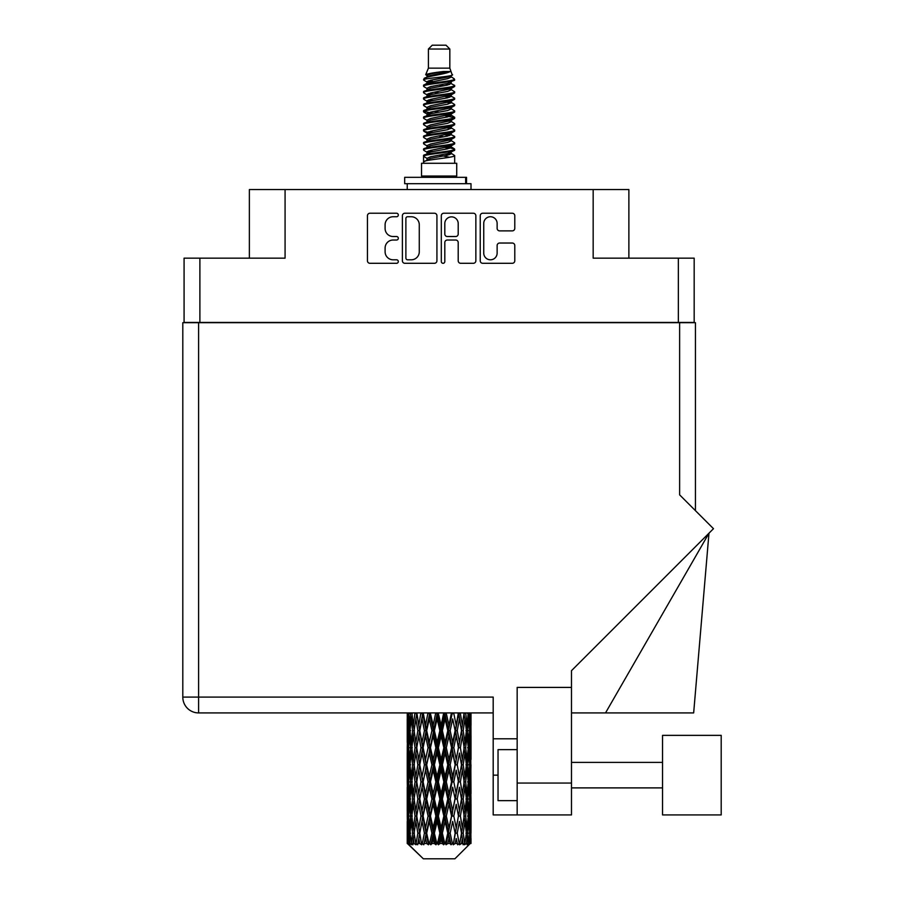 <?xml version="1.0" encoding="UTF-8"?>
<svg xmlns="http://www.w3.org/2000/svg" width="904" height="904" viewBox="0 0 904 904"><rect width="100%" height="100%" fill="white"/><g stroke="black" fill="none" stroke-linecap="round" stroke-linejoin="round"><path stroke-width="1.36" d="M483.742 253.109A6.701 6.701 0 0 0 490.443 259.798A6.701 6.701 0 0 0 497.132 253.109L497.132 245.526A2.509 2.509 0 0 1 499.641 243.029L512.285 243.029A2.509 2.509 0 0 1 514.783 245.526L514.783 260.804A2.509 2.509 0 0 1 512.285 263.301L482.747 263.301A2.509 2.509 0 0 1 480.239 260.804L480.239 215.74A2.509 2.509 0 0 1 482.747 213.231L512.285 213.231A2.509 2.509 0 0 1 514.783 215.74L514.783 228.384A2.509 2.509 0 0 1 512.285 230.882L499.641 230.882A2.509 2.509 0 0 1 497.132 228.384L497.132 223.435A6.701 6.701 0 0 0 490.443 216.745A6.701 6.701 0 0 0 483.742 223.435L483.742 253.109M443.062 263.301A1.751 1.751 0 0 0 444.813 261.55L444.813 242.532A2.509 2.509 0 0 1 447.322 240.023L455.706 240.023A2.509 2.509 0 0 1 458.204 242.532L458.204 260.804A2.509 2.509 0 0 0 460.712 263.301L473.357 263.301A2.509 2.509 0 0 0 475.854 260.804L475.854 215.74A2.509 2.509 0 0 0 473.357 213.231L443.819 213.231A2.509 2.509 0 0 0 441.31 215.74L441.31 261.55A1.751 1.751 0 0 0 443.062 263.301M694.17 322.694L694.17 258.16L694.17 322.434L184.077 322.434L184.077 258.16L184.077 322.694M436.926 260.804L436.926 215.74A2.509 2.509 0 0 0 434.428 213.231L404.89 213.231A2.509 2.509 0 0 0 402.382 215.74L402.382 260.804A2.509 2.509 0 0 0 404.89 263.301L434.428 263.301A2.509 2.509 0 0 0 436.926 260.804M393.116 216.745L396.562 216.745A1.751 1.751 0 0 0 398.314 214.994A1.751 1.751 0 0 0 396.562 213.231L369.962 213.231A2.509 2.509 0 0 0 367.453 215.74L367.453 260.804A2.509 2.509 0 0 0 369.962 263.301L396.562 263.301A1.751 1.751 0 0 0 398.314 261.55A1.751 1.751 0 0 0 396.562 259.798L393.116 259.798A8.012 8.012 0 0 1 385.104 251.787L385.104 248.035A8.012 8.012 0 0 1 393.116 240.023L396.562 240.023A1.751 1.751 0 0 0 398.314 238.272A1.751 1.751 0 0 0 396.562 236.52L393.116 236.52A8.012 8.012 0 0 1 385.104 228.509L385.104 224.757A8.012 8.012 0 0 1 393.116 216.745M678.35 322.434L678.35 258.16L593.171 258.16L593.171 189.557L285.076 189.557L285.076 258.16L199.886 258.16L199.886 322.434M249.368 258.16L249.368 189.557L285.076 189.557M593.171 189.557L628.879 189.557L628.879 258.16M407.636 216.745A1.751 1.751 0 0 0 405.885 218.497L405.885 258.047A1.751 1.751 0 0 0 407.636 259.798L411.275 259.798A8.012 8.012 0 0 0 419.275 251.787L419.275 224.757A8.012 8.012 0 0 0 411.275 216.745L407.636 216.745M458.204 223.559A6.701 6.701 0 0 0 451.514 216.87A6.701 6.701 0 0 0 444.813 223.559L444.813 234.012A2.509 2.509 0 0 0 447.322 236.52L455.706 236.52A2.509 2.509 0 0 0 458.204 234.012L458.204 223.559M678.35 258.16L694.17 258.16M184.077 258.16L199.886 258.16M721.2 814.933L721.2 735.359L662.542 735.359L662.542 814.933L721.2 814.933L662.542 814.933M517.167 800.65L498.036 800.65L498.036 749.642L517.167 749.642M517.167 814.933L517.167 783.056L571.486 783.056L571.486 814.933L493.188 814.933L493.188 697.097L198.609 697.097L198.609 322.694L695.447 322.694L695.447 510.658L695.447 360.945M679.627 322.694L679.627 494.85L713.482 528.693L571.486 670.678L571.486 687.413L517.167 687.413L517.167 783.056M571.486 687.413L571.486 783.056M493.188 712.917L198.609 712.917A15.809 15.809 0 0 1 182.8 697.097L182.8 322.694L198.609 322.694M517.167 738.805L493.188 738.805M605.522 712.917L708.973 533.202L693.662 712.917L571.486 712.917M428.406 49.031L449.83 49.031L446.011 45.2L432.236 45.2L428.406 49.031L428.406 68.15L425.694 74.704L427.931 76.264M449.83 49.031L449.83 68.15L428.406 68.15M456.723 163.285L421.524 163.285L421.524 176.043L456.723 176.043L456.723 163.285M425.727 176.043L425.727 177.32M452.508 176.043L452.508 177.32M450.226 71.518L430.564 75.473L423.999 78.806C423.806 76.614 445.977 74.241 450.226 71.518L443.559 71.518C433.705 72.636 427.75 73.699 425.694 74.704M423.999 78.806L423.953 80.298L427.931 82.648M449.83 68.15L452.271 75.122L447.683 77.066L430.564 80.253L427.016 81.846L427.513 82.422M452.542 74.704C453.864 76.557 423.015 78.252 423.558 79.857M454.249 78.806L454.678 79.857L453.492 79.857L454.249 78.806L450.723 76.49L451.232 77.066L447.683 78.659L427.513 82.863L423.558 85.428L423.953 86.682L427.513 88.807M447.695 147.194L454.678 149.194C455.639 151.318 422.597 153.443 423.558 155.567L423.558 156.369L427.016 158.358L427.016 159.669M450.305 146.403L451.232 147.205L447.683 148.798L430.564 151.985L423.558 155.567M454.678 149.194L454.283 150.437L447.683 153.578L430.564 156.765L427.016 158.358M454.678 149.996C455.639 152.121 422.597 154.245 423.558 156.369L423.558 163.285M454.678 155.567C455.639 157.691 422.597 159.827 423.558 161.952L430.564 158.358L447.683 155.172L451.232 153.578L450.723 153.002L454.678 155.567L454.678 163.285M453.492 79.857C448.09 81.71 422.609 83.575 423.558 85.428M423.558 86.23C422.597 84.106 455.639 81.981 454.678 79.857L447.683 83.439L430.564 86.626L427.016 88.219L427.016 89.812M447.695 81.846L454.678 85.428C455.639 87.552 422.597 89.688 423.558 91.812L423.953 93.055L427.931 95.395M450.723 82.863L451.232 83.439L447.683 85.032L430.564 88.219L423.558 91.812M454.678 85.428L454.283 86.682L450.723 88.807L430.564 92.999L427.016 94.604L427.513 95.18M454.678 86.23C455.639 88.355 422.597 90.479 423.558 92.603M450.723 89.236L454.678 91.812C455.639 93.937 422.597 96.061 423.558 98.186L423.953 99.429L427.931 101.768M451.232 88.219L451.232 89.812L447.683 91.406L430.564 94.604L423.558 98.186M454.678 91.812L454.283 93.055L450.723 95.18L430.564 99.383L427.016 100.977L427.513 101.553M454.678 92.603C455.639 94.728 422.597 96.852 423.558 98.977M451.232 94.604L451.232 96.197L454.678 98.186C455.639 100.31 422.597 102.434 423.558 104.559L423.953 105.802L427.513 107.926M451.232 96.197L447.683 97.79L430.564 100.977L423.558 104.559M454.678 98.186L454.283 99.429L450.723 101.553L430.564 105.757L427.016 107.35L427.016 108.943M454.678 98.977C455.639 101.101 422.597 103.237 423.558 105.361M450.305 101.768L454.678 104.559C455.639 106.683 422.597 108.808 423.558 110.932L423.953 112.186L427.931 114.525M450.723 101.994L451.232 102.57L447.683 104.163L430.564 107.35L423.558 110.932M454.678 104.559L454.283 105.802L450.723 107.926L430.564 112.13L427.016 113.723L427.513 114.311M454.678 105.361C455.639 107.486 422.597 109.61 423.558 111.734M450.723 108.367L454.678 110.932C455.639 113.056 422.597 115.192 423.558 117.317L423.953 118.56L427.931 120.899M451.232 107.35L451.232 108.943L447.683 110.537L430.564 113.723L423.558 117.317M454.678 110.932L454.283 112.186L450.723 114.311L430.564 118.514L427.016 120.108L427.513 120.684M454.678 111.734C455.639 113.859 422.597 115.983 423.558 118.108M450.305 114.525L454.678 117.317C455.639 119.441 422.597 121.565 423.558 123.69L423.953 124.933L427.513 127.057M450.723 114.74L451.232 115.316L447.683 116.91L430.564 120.108L423.558 123.69M454.678 117.317L454.283 118.56L450.723 120.684L430.564 124.888L427.016 126.481L427.016 128.074M454.678 118.108C455.639 120.232 422.597 122.356 423.558 124.492M450.723 121.113L454.678 123.69C455.639 125.814 422.597 127.939 423.558 130.063L423.953 131.306L430.541 132.854M451.232 120.108L451.232 121.701L447.683 123.294L430.564 126.481L423.558 130.063M454.678 123.69L454.283 124.933L450.723 127.057L430.564 131.261L427.016 132.854L427.931 133.656M454.678 124.492C455.639 126.616 422.597 128.741 423.558 130.865M450.305 127.272L454.678 130.063C455.639 132.187 422.597 134.312 423.558 136.436L423.953 137.69L427.513 139.815M450.723 127.498L451.232 128.074L447.683 129.667L430.564 132.854L423.558 136.436M454.678 130.063L454.283 131.306L450.723 133.43L430.564 137.634L427.016 139.227L427.016 140.821M454.678 130.865C455.639 132.99 422.597 135.114 423.558 137.238M447.695 132.854L454.678 136.436C455.639 138.572 422.597 140.696 423.558 142.821L423.953 144.064L427.513 146.188M450.723 133.871L451.232 134.447L447.683 136.041L430.564 139.227L423.558 142.821M454.678 136.436L454.283 137.69L450.723 139.815L430.564 144.018L427.016 145.612L427.016 147.205M454.678 137.238C455.639 139.363 422.597 141.487 423.558 143.612M450.723 140.244L454.678 142.821C455.639 144.945 422.597 147.07 423.558 149.194L423.953 150.437L427.931 152.776M451.232 139.227L451.232 140.821L447.683 142.414L430.564 145.612L423.558 149.194M454.678 142.821L454.283 144.064L450.723 146.188L430.564 150.392L427.016 151.985L427.513 152.561M454.678 143.612C455.639 145.736 422.597 147.872 423.558 149.996M428.711 80.75L432.745 81.383M427.422 81.315L430.541 81.846M445.502 83.902L449.525 84.535M428.711 93.507L432.745 94.14M447.695 96.186L450.813 96.717M427.422 94.072L430.541 94.604M445.502 96.649L449.525 97.282M428.711 99.881L432.745 100.513M447.695 102.57L450.813 103.09M427.422 100.446L430.541 100.977M423.874 111.339L432.745 113.271M447.695 115.316L450.813 115.848M427.422 113.203L430.541 113.734M445.502 115.78L454.362 117.712M447.695 128.074L450.813 128.594M428.711 131.758L432.745 132.391M447.695 134.447L450.813 134.978M445.502 134.911L449.525 135.543M445.502 147.657L449.525 148.29M428.711 150.889L432.745 151.522M447.695 153.578L450.813 154.098M427.422 151.454L430.541 151.985M445.502 154.042L449.525 154.674M471.007 838.494L470.984 843.5L470.905 838.132M471.007 804.334L471.007 827.838L470.973 799L470.747 810.73L470.283 799L470.747 787.237L470.973 799M470.973 764.818L470.747 776.57L470.283 764.818L470.747 753.055L471.007 793.655L470.882 781.892L469.481 781.892M471.007 735.969L471.007 759.473L470.973 730.635L470.747 742.399L470.283 730.635L470.747 718.895L470.973 730.635L470.894 712.917M471.007 712.917L471.007 725.302M407.919 712.917L407.489 725.302L407.263 713.55L407.331 742.76M454.893 858.8L470.272 843.5L454.893 858.8L423.343 858.8L407.365 843.5L407.489 838.494L407.647 843.5L409.196 844.777L408.156 843.5L407.67 833.16L408.246 821.42L409.037 833.16L408.156 843.5M417.851 764.818L415.885 776.57L414.088 764.818L415.885 753.055L417.851 764.818L419.614 764.818L418.801 770.163L420.993 781.892L418.801 793.655L416.755 781.892L419.614 764.818L416.755 747.732L418.801 735.969L420.993 747.732L418.801 759.473L417.478 752.004M417.851 799L415.885 810.73L414.088 799L415.885 787.237L417.851 799L419.614 799L417.478 811.803L418.801 804.334L420.993 816.075L418.801 827.838L416.755 816.075L419.614 799L417.478 786.164M407.263 713.55L407.275 712.917M407.953 713.55L409.478 713.55M407.84 726.692L407.489 725.302M407.354 730.635L408.755 730.635M407.263 747.732L407.489 735.969L407.953 747.732L407.489 759.473L407.263 747.732L407.263 781.892L407.489 770.163L407.953 781.892L407.489 793.655L407.263 781.892M407.67 730.635L408.246 718.895L409.037 730.635L408.246 742.399L407.67 730.635M410.54 712.917L409.478 725.302L408.619 712.917M410.597 713.55L412.303 713.55M410.179 728.375L409.478 725.302M408.789 716.612L408.246 718.895M409.037 730.635L410.665 730.635M408.789 744.681L408.246 742.399M407.84 734.568L407.489 735.969M407.953 747.732L409.478 747.732M407.354 764.818L408.755 764.818M407.84 760.874L407.489 759.473M407.67 764.818L408.246 753.055L409.037 764.818L408.246 776.57L407.67 764.818M408.574 747.732L409.478 735.969L410.597 747.732L409.478 759.473L408.574 747.732M409.964 730.635L411.184 718.895L412.608 730.635L411.184 742.399L409.964 730.635M414.947 712.917L413.331 725.302L411.885 712.917M415.038 713.55L416.812 713.55L415.885 718.895L417.851 730.635L415.885 742.399L414.088 730.635L415.885 718.895M412.608 730.635L414.36 730.635L413.331 725.302M411.998 715.087L411.184 718.895M411.998 746.207L411.184 742.399M410.179 732.884L409.478 735.969M410.597 747.732L412.303 747.732M410.179 762.558L409.478 759.473M408.789 750.783L408.246 753.055M409.037 764.818L410.665 764.818M407.84 768.762L407.489 770.163M407.953 781.892L409.478 781.892M408.789 778.852L408.246 776.57M407.331 786.864L407.263 816.075L407.489 804.334L407.953 816.075L407.489 827.838L407.263 816.075M407.354 799L408.755 799M407.84 795.057L407.489 793.655M408.574 781.892L409.478 770.163L410.597 781.892L409.478 793.655L408.574 781.892M409.964 764.818L411.184 753.055L412.608 764.818L411.184 776.57L409.964 764.818M411.806 747.732L413.331 735.969L415.038 747.732L413.331 759.473L411.806 747.732M420.868 712.917L418.801 725.302L416.857 712.917M420.993 713.55L422.722 713.55L422.597 712.917L422.032 718.895L424.428 730.635L422.032 742.399L419.772 730.635L422.032 718.895M417.851 730.635L419.614 730.635L417.478 717.832M419.772 730.635L418.801 725.302M415.038 747.732L416.812 747.732L415.885 742.399M414.36 730.635L413.331 735.969M412.608 764.818L414.36 764.818L413.331 759.473M411.998 749.258L411.184 753.055M411.998 780.367L411.184 776.57M410.179 767.078L409.478 770.163M410.597 781.892L412.303 781.892M407.67 799L408.246 787.237L409.037 799L408.246 810.73L407.67 799M408.789 784.943L408.246 787.237M409.037 799L410.665 799M410.179 796.74L409.478 793.655M407.84 802.933L407.489 804.334M407.953 816.075L409.478 816.075M408.789 813.024L408.246 810.73M407.331 821.058L407.365 843.5M407.354 833.16L408.755 833.16M407.84 829.239L407.489 827.838M409.964 799L411.184 787.237L412.608 799L411.184 810.73L409.964 799M411.806 781.892L413.331 770.163L415.038 781.892L413.331 793.655L411.806 781.892M427.942 712.917L425.547 725.302L423.241 712.917M428.089 713.55L429.66 713.55L429.524 712.917M435.728 712.917L433.152 725.302L430.462 713.55L429.615 712.917M423.106 713.55L422.846 712.917M424.428 730.635L426.089 730.635L422.722 713.55L418.801 735.969M426.688 730.635L429.264 718.895L431.92 730.635L429.264 742.399L426.688 730.635L426.089 730.635L425.547 725.302M420.993 747.732L422.722 747.732L419.614 730.635L417.478 743.461M423.106 747.732L425.547 735.969L428.089 747.732L425.547 759.473L422.032 742.399M419.772 764.818L418.801 759.473L419.614 764.818L422.722 747.732L422.032 753.055L424.428 764.818L422.032 776.57L419.772 764.818L422.032 753.055M416.812 747.732L415.885 753.055M415.038 781.892L416.812 781.892L415.885 776.57M414.36 764.818L413.331 770.163M412.608 799L414.36 799L413.331 793.655M411.998 783.429L411.184 787.237M408.574 816.075L409.478 804.334L410.597 816.075L409.478 827.838L408.574 816.075M410.179 801.26L409.478 804.334M410.597 816.075L412.303 816.075M411.998 814.549L411.184 810.73M408.789 819.126L408.246 821.42M409.037 833.16L410.665 833.16M410.179 830.912L409.478 827.838M470.792 843.5L470.747 821.42L470.984 843.5M469.594 843.5L470.701 843.5M407.84 837.104L407.489 838.494M411.806 816.075L413.331 804.334L415.038 816.075L413.331 827.838L411.806 816.075M430.462 713.55L430.609 712.917M408.325 843.5L409.806 844.777L409.071 843.5L409.478 838.494L409.93 843.5L411.727 844.777L409.964 833.16L411.184 821.42L412.608 833.16L411.343 843.5L412.913 844.777L413.331 838.494L414.032 843.5L415.987 844.777L414.088 833.16L415.885 821.42L417.851 833.16L416.111 843.5L417.671 844.777L418.801 838.494L419.716 843.5L421.693 844.777L419.772 833.16L422.032 821.42L424.428 833.16L422.315 843.5L423.773 844.777L425.547 838.494L426.62 843.5L428.496 844.777L428.948 843.5L426.688 833.16L429.264 821.42L431.92 833.16L429.581 843.5L430.846 844.777L431.999 843.5L433.152 838.494L434.304 843.5L435.965 844.777L436.79 843.5L434.383 833.16L437.118 821.42L439.875 833.16L437.446 843.5L438.429 844.777L439.954 843.5L441.118 838.494L442.293 843.5L443.638 844.777L444.768 843.5L442.372 833.16L445.096 821.42L447.774 833.16L445.423 843.5L446.067 844.777L447.853 843.5L448.972 838.494L450.079 843.5L451.028 844.777L452.395 843.5L450.158 833.16L452.689 821.42L455.13 833.16L453.254 844.777L455.198 843.5L456.204 838.494L457.661 844.777L459.187 843.5L457.243 833.16L459.447 821.42L461.481 833.16L459.56 844.777L461.548 843.5L462.362 838.494L463.13 844.777L464.712 843.5L463.198 833.16L464.916 821.42L466.43 833.16L464.588 844.777L466.475 843.5L467.063 838.494L467.097 844.777L468.634 843.5L467.639 833.16L468.758 821.42L469.662 833.16L468.882 843.5L468.012 844.777L469.684 843.5L470.001 838.494L470.272 843.5L469.684 843.5M407.647 843.5L423.343 858.8M467.605 843.5L466.475 843.5M463.142 843.5L461.548 843.5M457.175 843.5L455.198 843.5M452.994 843.5L452.395 843.5M450.079 843.5L447.853 843.5M445.423 843.5L444.768 843.5M442.293 843.5L439.954 843.5M437.446 843.5L436.79 843.5M434.304 843.5L431.999 843.5M429.581 843.5L428.948 843.5M426.62 843.5L424.496 843.5M419.716 843.5L417.908 843.5M414.032 843.5L412.653 843.5M409.93 843.5L409.071 843.5M435.875 713.55L437.197 713.55L437.05 712.917M443.717 712.917L441.118 725.302L438.372 713.55L437.186 712.917M431.92 730.635L433.389 730.635L429.66 713.55L429.264 718.895M434.383 730.635L437.118 718.895L439.875 730.635L437.118 742.399L434.383 730.635L433.389 730.635L433.152 725.302M428.089 747.732L429.66 747.732L426.089 730.635L425.547 735.969M430.462 747.732L433.152 735.969L435.875 747.732L433.152 759.473L430.462 747.732L429.66 747.732L429.264 742.399M424.428 764.818L426.089 764.818L422.722 747.732L429.796 712.917M426.688 764.818L429.264 753.055L431.92 764.818L429.264 776.57L426.688 764.818L426.089 764.818L425.547 759.473M420.993 781.892L422.722 781.892L419.614 764.818L417.478 777.632M423.106 781.892L425.547 770.163L428.089 781.892L425.547 793.655L422.032 776.57M419.772 799L422.032 787.237L424.428 799L422.032 810.73L418.801 793.655M416.812 781.892L415.885 787.237M415.038 816.075L416.812 816.075L415.885 810.73M414.36 799L413.331 804.334M411.998 817.611L411.184 821.42M412.608 833.16L414.36 833.16L413.331 827.838M410.179 835.42L409.478 838.494M438.372 713.55L438.519 712.917M443.864 713.55L444.858 713.55L444.711 712.917M451.412 712.917L448.972 725.302L446.316 713.55L444.858 713.55L444.881 712.917M439.875 730.635L441.039 730.635L437.197 713.55L437.118 718.895M442.372 730.635L445.096 718.895L447.774 730.635L445.096 742.399L442.372 730.635L441.039 730.635L441.118 725.302M435.875 747.732L437.197 747.732L433.389 730.635L433.152 735.969M438.372 747.732L441.118 735.969L443.864 747.732L441.118 759.473L438.372 747.732L437.197 747.732L437.118 742.399M431.92 764.818L433.389 764.818L429.66 747.732L429.264 753.055M434.383 764.818L437.118 753.055L439.875 764.818L437.118 776.57L434.383 764.818L433.389 764.818L433.152 759.473M428.089 781.892L429.66 781.892L426.089 764.818L425.547 770.163M430.462 781.892L433.152 770.163L435.875 781.892L433.152 793.655L430.462 781.892L429.66 781.892L429.264 776.57M424.428 799L426.089 799L422.722 781.892L422.032 787.237M426.688 799L429.264 787.237L431.92 799L429.264 810.73L426.688 799L426.089 799L425.547 793.655M420.993 816.075L422.722 816.075L419.614 799L437.344 712.917M423.106 816.075L425.547 804.334L428.089 816.075L425.547 827.838L422.032 810.73M417.851 833.16L419.614 833.16L417.478 820.357M419.772 833.16L418.801 827.838M416.812 816.075L415.885 821.42M414.36 833.16L413.331 838.494M446.316 713.55L446.463 712.917M451.548 713.55L452.023 712.917M458.339 712.917L456.204 725.302L453.819 713.55L452.147 713.55L452.215 712.917M447.774 730.635L448.576 730.635L444.858 713.55L445.096 718.895M450.158 730.635L452.689 718.895L455.13 730.635L452.689 742.399L450.158 730.635L448.576 730.635L448.972 725.302M443.864 747.732L444.858 747.732L441.039 730.635L441.118 735.969M446.316 747.732L448.972 735.969L451.548 747.732L448.972 759.473L446.316 747.732L444.858 747.732L445.096 742.399M439.875 764.818L441.039 764.818L437.197 747.732L437.118 753.055M442.372 764.818L445.096 753.055L447.774 764.818L445.096 776.57L442.372 764.818L441.039 764.818L441.118 759.473M435.875 781.892L437.197 781.892L433.389 764.818L433.152 770.163M438.372 781.892L441.118 770.163L443.864 781.892L441.118 793.655L438.372 781.892L437.197 781.892L437.118 776.57M431.92 799L433.389 799L429.66 781.892L429.264 787.237M434.383 799L437.118 787.237L439.875 799L437.118 810.73L434.383 799L433.389 799L433.152 793.655M428.089 816.075L429.66 816.075L426.089 799L425.547 804.334M430.462 816.075L433.152 804.334L435.875 816.075L433.152 827.838L430.462 816.075L429.66 816.075L429.264 810.73M424.428 833.16L426.089 833.16L422.722 816.075L422.032 821.42M426.688 833.16L426.089 833.16L425.547 827.838M421.693 844.777L419.614 833.16L418.801 838.494M453.819 713.55L453.944 712.917M458.464 713.55L458.52 712.917M464.068 712.917L462.362 725.302L460.385 713.55L458.633 713.55L458.723 712.917L461.481 730.635L459.447 742.399L457.243 730.635L459.447 718.895M455.13 730.635L452.689 718.895M457.243 730.635L455.514 730.635L456.204 725.302M451.548 747.732L452.147 747.732L448.576 730.635L448.972 735.969M453.819 747.732L456.204 735.969L458.464 747.732L456.204 759.473L453.819 747.732L452.147 747.732L452.689 742.399M447.774 764.818L448.576 764.818L444.858 747.732L445.096 753.055M450.158 764.818L452.689 753.055L455.13 764.818L452.689 776.57L450.158 764.818L448.576 764.818L448.972 759.473M443.864 781.892L444.858 781.892L441.039 764.818L441.118 770.163M446.316 781.892L448.972 770.163L451.548 781.892L448.972 793.655L446.316 781.892L444.858 781.892L445.096 776.57M439.875 799L441.039 799L437.197 781.892L437.118 787.237M442.372 799L445.096 787.237L447.774 799L445.096 810.73L442.372 799L441.039 799L441.118 793.655M435.875 816.075L437.197 816.075L433.389 799L433.152 804.334M438.372 816.075L441.118 804.334L443.864 816.075L441.118 827.838L438.372 816.075L437.197 816.075L437.118 810.73M431.92 833.16L433.389 833.16L429.66 816.075L429.264 821.42M434.383 833.16L433.389 833.16L433.152 827.838M428.496 844.777L426.089 833.16L425.547 838.494M460.385 713.55L460.498 712.917M460.757 726.364L458.633 713.55L455.514 730.635L456.204 735.969M463.198 730.635L464.916 718.895L466.43 730.635L464.916 742.399L463.198 730.635L461.435 730.635L462.362 725.302M458.464 747.732L455.514 730.635L452.147 747.732L452.689 753.055M460.385 747.732L462.362 735.969L464.159 747.732L462.362 759.473L460.385 747.732L458.633 747.732L459.447 742.399M455.13 764.818L452.147 747.732L448.576 764.818L448.972 770.163M457.243 764.818L459.447 753.055L461.481 764.818L459.447 776.57L457.243 764.818L455.514 764.818L456.204 759.473M451.548 781.892L452.147 781.892L448.576 764.818L444.858 781.892L445.096 787.237M453.819 781.892L456.204 770.163L458.464 781.892L456.204 793.655L453.819 781.892L452.147 781.892L452.689 776.57M447.774 799L448.576 799L444.858 781.892L441.039 799L441.118 804.334M450.158 799L452.689 787.237L455.13 799L452.689 810.73L450.158 799L448.576 799L448.972 793.655M443.864 816.075L444.858 816.075L441.039 799L437.197 816.075L437.118 821.42M446.316 816.075L448.972 804.334L451.548 816.075L448.972 827.838L446.316 816.075L444.858 816.075L445.096 810.73M439.875 833.16L441.039 833.16L437.197 816.075L433.389 833.16L433.152 838.494M442.372 833.16L441.039 833.16L441.118 827.838M435.965 844.777L433.389 833.16L430.846 844.777M468.215 712.917L467.063 725.302L465.707 712.917M465.628 713.55L463.876 713.55L464.916 718.895M466.249 729.099L467.063 725.302M465.628 747.732L467.063 735.969L468.283 747.732L467.063 759.473L465.628 747.732L463.876 747.732L464.916 742.399M461.435 730.635L462.362 735.969M460.757 760.535L459.447 753.055M463.198 764.818L464.916 753.055L466.43 764.818L464.916 776.57L463.198 764.818L461.435 764.818L462.362 759.473M458.464 781.892L456.204 770.163M460.385 781.892L462.362 770.163L464.159 781.892L462.362 793.655L460.385 781.892L458.633 781.892L459.447 776.57M455.13 799L452.689 787.237M457.243 799L459.447 787.237L461.481 799L459.447 810.73L457.243 799L455.514 799L456.204 793.655M451.548 816.075L452.147 816.075L448.576 799L448.972 804.334M453.819 816.075L456.204 804.334L458.464 816.075L456.204 827.838L453.819 816.075L452.147 816.075L452.689 810.73M447.774 833.16L448.576 833.16L444.858 816.075L445.096 821.42M450.158 833.16L448.576 833.16L448.972 827.838M443.638 844.777L441.039 833.16L441.118 838.494M467.639 730.635L468.758 718.895L469.662 730.635L468.758 742.399L467.639 730.635L465.944 730.635M470.543 712.917L470.001 725.302L469.244 712.917M469.199 713.55L467.571 713.55M469.447 727.584L470.001 725.302M468.057 715.81L468.758 718.895M468.057 745.472L468.758 742.399M466.249 732.161L467.063 735.969M466.249 763.281L467.063 759.473M463.876 747.732L464.916 753.055M465.628 781.892L467.063 770.163L468.283 781.892L467.063 793.655L465.628 781.892L463.876 781.892L464.916 776.57M461.435 764.818L462.362 770.163M460.757 794.729L459.447 787.237M463.198 799L464.916 787.237L466.43 799L464.916 810.73L463.198 799L461.435 799L462.362 793.655M458.464 816.075L456.204 804.334M460.385 816.075L462.362 804.334L464.159 816.075L462.362 827.838L460.385 816.075L458.633 816.075L459.447 810.73M455.13 833.16L452.689 821.42M457.243 833.16L455.514 833.16L456.204 827.838M451.028 844.777L448.576 833.16L448.972 838.494M467.639 764.818L468.758 753.055L469.662 764.818L468.758 776.57L467.639 764.818L465.944 764.818M469.199 747.732L470.001 735.969L470.001 759.473L469.199 747.732L467.571 747.732M470.882 713.55L469.481 713.55M470.408 717.494L470.747 718.895M470.283 730.635L468.769 730.635M470.408 743.8L470.747 742.399M469.447 733.686L470.001 735.969M469.447 761.756L470.001 759.473M468.057 749.992L468.758 753.055M468.057 779.644L468.758 776.57M466.249 766.343L467.063 770.163M466.249 797.475L467.063 793.655M463.876 781.892L464.916 787.237M465.628 816.075L467.063 804.334L468.283 816.075L467.063 827.838L465.628 816.075L463.876 816.075L464.916 810.73M461.435 799L462.362 804.334M460.757 828.9L459.447 821.42M463.198 833.16L461.435 833.16L462.362 827.838M457.661 844.777L456.204 838.494M467.639 799L468.758 787.237L469.662 799L468.758 810.73L467.639 799L465.944 799M469.199 781.892L470.001 770.163L470.001 793.655L469.199 781.892L467.571 781.892M470.882 747.732L469.481 747.732M470.408 751.665L470.747 753.055M470.283 764.818L468.769 764.818M470.408 777.971L470.747 776.57M469.447 767.869L470.001 770.163M469.447 795.949L470.001 793.655M468.057 784.152L468.758 787.237M468.057 813.815L468.758 810.73M466.249 800.526L467.063 804.334M466.249 831.635L467.063 827.838M463.876 816.075L464.916 821.42M461.435 833.16L462.362 838.494M469.199 816.075L470.001 804.334L470.001 827.838L469.199 816.075L467.571 816.075M470.408 785.836L470.747 787.237M470.283 799L468.769 799M470.408 812.131L470.747 810.73M469.447 802.051L470.001 804.334M469.447 830.121L470.001 827.838M468.057 818.335L468.758 821.42M467.639 833.16L465.944 833.16M466.249 834.686L467.063 838.494M470.882 816.075L469.481 816.075M470.973 833.16L471.007 827.838M470.408 820.018L470.747 821.42M470.283 833.16L468.769 833.16M469.447 836.211L470.001 838.494M443.559 71.518L430.564 73.879L427.016 75.473L427.513 76.049M450.813 132.334L450.723 133.43M439.118 155.172L449.525 157.262M434.485 92.208L439.118 92.999M427.513 153.002L427.016 153.578L427.016 151.985M439.118 85.032L443.751 85.835M450.813 113.203L451.232 115.316M439.118 136.041L443.751 136.843M434.485 111.339L439.118 112.13M427.513 133.871L427.016 134.447L427.016 132.854M447.695 151.985L450.723 153.002M459.56 844.777L460.757 837.432M453.254 844.777L460.757 803.272M446.067 844.777L460.757 769.089M438.429 844.777L452.147 781.892L460.757 734.907M423.773 844.777L452.282 712.917M417.671 844.777L426.089 799L444.994 712.917M404.687 183.693L404.687 177.32L466.532 177.32L466.532 183.693L404.687 183.693M471.007 189.557L471.007 183.693L466.532 183.693M407.241 183.693L407.241 189.557M198.609 712.917L198.609 697.097L182.8 697.097A15.809 15.809 0 0 0 198.609 712.917M498.036 775.146L493.188 775.146M465.65 183.693L465.65 177.32M662.542 787.892L571.486 787.892M662.542 762.388L571.486 762.388M407.241 718.895L407.241 742.399M407.241 753.055L407.241 776.57M407.241 787.237L407.241 810.73M407.241 821.42L407.241 843.5M427.016 75.473L427.016 77.066M451.232 81.846L451.232 83.439M427.016 100.977L427.016 102.57M427.016 113.723L427.016 115.316M451.232 132.854L451.232 134.447M451.232 145.612L451.232 147.205M450.723 146.617L454.283 148.742M423.953 131.306L427.513 133.43M451.232 75.473L451.232 77.066M427.016 81.846L427.016 83.439M427.016 94.604L427.016 96.197M451.232 100.977L451.232 102.57M427.016 120.108L427.016 121.701M451.232 126.481L451.232 128.074M451.232 151.985L451.232 153.578"/></g></svg>
